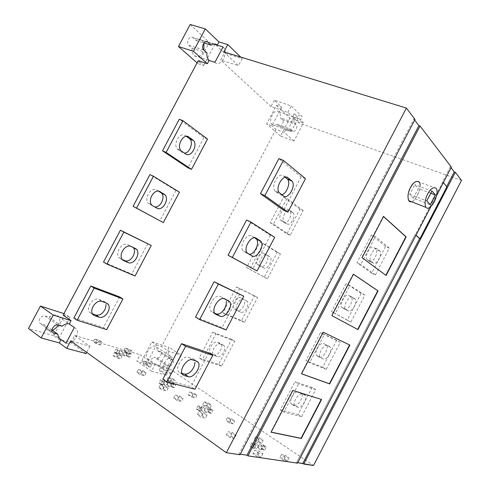 <?xml version="1.0" encoding="UTF-8"?>
<svg xmlns="http://www.w3.org/2000/svg" width="490" height="490" viewBox="0 0 490 490"><rect width="100%" height="100%" fill="white"/><g stroke="black" fill="none" stroke-linecap="round" stroke-linejoin="round"><path stroke-width="0.37" stroke-dasharray="2.45 1.84" d="M285.045 455.124L289.02 457.825L285.437 457.268L281.444 454.549L285.045 455.124L283.422 458.242L287.391 460.955L289.02 457.825M287.391 460.955L283.796 460.422L285.437 457.268M281.444 454.549L279.808 457.685L283.422 458.242M283.796 460.422L279.808 457.685M259.308 437.625L263.087 440.192L259.388 439.505L255.596 436.921L259.308 437.625L257.728 440.657L261.501 443.242L263.087 440.192M261.501 443.242L257.789 442.58L259.388 439.505M255.596 436.921L253.998 439.977L257.728 440.657M257.789 442.58L253.998 439.977M258.818 453.115L254.69 450.243L258.732 450.892L262.842 453.74L258.818 453.115L257.072 456.453L252.956 453.575L254.69 450.243M252.956 453.575L257.017 454.193L258.732 450.892M262.842 453.74L261.115 457.054L257.072 456.453M257.017 454.193L261.115 457.054M236.088 435.187L231.942 434.416L228.034 431.696L232.193 432.486L236.088 435.187L234.404 438.409L230.245 437.668L231.942 434.416M230.245 437.668L226.343 434.936L228.034 431.696M232.193 432.486L230.514 435.696L234.404 438.409M226.343 434.936L230.514 435.696M231.256 418.546L234.826 420.977L231.011 420.157L227.427 417.713L231.256 418.546L229.712 421.492L233.277 423.936L234.826 420.977M233.277 423.936L229.455 423.14L231.011 420.157M227.427 417.713L225.872 420.683L229.712 421.492M229.455 423.14L225.872 420.683M202.756 414.111L199.081 411.551L203.35 412.482L207.019 415.024L202.756 414.111L201.108 417.266L197.433 414.693L199.081 411.551M197.433 414.693L201.721 415.594L203.35 412.482M207.019 415.024L205.377 418.148L201.108 417.266M201.721 415.594L205.377 418.148M204.189 401.867L208.103 402.798L211.502 405.114L207.607 404.195L204.189 401.867L202.67 404.771L206.59 405.677L208.103 402.798M206.59 405.677L209.989 408.005L211.502 405.114M207.607 404.195L206.082 407.104L202.67 404.771M209.989 408.005L206.082 407.104M183.101 398.437L178.758 397.415L175.261 394.983L179.616 396.018L183.101 398.437L181.502 401.482L177.147 400.483L178.758 397.415M177.147 400.483L173.656 398.039L175.261 394.983M179.616 396.018L178.023 399.05L181.502 401.482M173.656 398.039L178.023 399.05M163.795 387.002L160.414 384.65L164.818 385.752L168.193 388.092L163.795 387.002L162.208 390.022L158.834 387.657L160.414 384.65M158.834 387.657L163.244 388.735L164.818 385.752M168.193 388.092L166.612 391.087L162.208 390.022M163.244 388.735L166.612 391.087M192.98 394.23L189.667 391.969L193.63 392.962L196.931 395.203L192.98 394.23L191.48 397.09L188.172 394.824L189.667 391.969M188.172 394.824L192.141 395.791L193.63 392.962M196.931 395.203L195.436 398.045L191.48 397.09M192.141 395.791L195.436 398.045M172.198 378.384L175.353 380.528L171.335 379.468L168.174 377.312L172.198 378.384L170.747 381.153L173.895 383.309L175.353 380.528M173.895 383.309L169.865 382.267L171.335 379.468M168.174 377.312L166.71 380.099L170.747 381.153M169.865 382.267L166.71 380.099M146.155 372.81L141.702 371.628L138.48 369.387L142.945 370.581L146.155 372.81L144.617 375.732L140.152 374.574L141.702 371.628M140.152 374.574L136.931 372.32L138.48 369.387M142.945 370.581L141.408 373.49L144.617 375.732M136.931 372.32L141.408 373.49M117.582 354.846L114.531 352.727L119.052 354.007L122.096 356.12L117.582 354.846L116.069 357.712L113.025 355.581L114.531 352.727M113.025 355.581L117.557 356.843L119.052 354.007M122.096 356.12L120.595 358.962L116.069 357.712M117.557 356.843L120.595 358.962M144.642 361.271L148.733 362.429L151.722 364.462L147.643 363.317L144.642 361.271L143.215 363.984L147.312 365.124L148.733 362.429M147.312 365.124L150.301 367.169L151.722 364.462M147.643 363.317L146.21 366.036L143.215 363.984M150.301 367.169L146.21 366.036M132.141 351.146L128.013 349.927L125.146 347.974L129.28 349.199L132.141 351.146L130.744 353.792L126.61 352.592L128.013 349.927M126.61 352.592L123.743 350.626L125.146 347.974M129.28 349.199L127.884 351.832L130.744 353.792M123.743 350.626L127.884 351.832M99.292 340.305L102.196 342.32L97.645 340.979L94.729 338.951L99.292 340.305L97.829 343.067L100.732 345.095L102.196 342.32M100.732 345.095L96.163 343.772L97.645 340.979M94.729 338.951L93.253 341.738L97.829 343.067M96.163 343.772L93.253 341.738M122.837 352.255L119.879 350.221L124.497 351.557L127.443 353.584L122.837 352.255L121.379 355.017L118.427 352.971L119.879 350.221M118.427 352.971L123.051 354.288L124.497 351.557M127.443 353.584L125.997 356.322L121.379 355.017M123.051 354.288L125.997 356.322M167.568 383.058L164.297 380.804L168.793 381.967L172.051 384.203L167.568 383.058L166.043 385.961L162.778 383.701L164.297 380.804M162.778 383.701L167.28 384.84L168.793 381.967M172.051 384.203L170.532 387.088L166.043 385.961M167.28 384.84L170.532 387.088M205.139 408.923L201.598 406.486L205.959 407.484L209.487 409.903L205.139 408.923L203.552 411.949L200.018 409.499L201.598 406.486M200.018 409.499L204.391 410.473L205.959 407.484M209.487 409.903L207.913 412.905L203.552 411.949M204.391 410.473L207.913 412.905M255.027 443.279L259.167 444.007L263.099 446.709L258.983 445.998L255.027 443.279L253.367 446.47L257.513 447.168L259.167 444.007M257.513 447.168L261.446 449.881L263.099 446.709M258.983 445.998L257.311 449.201L253.367 446.47M261.446 449.881L257.311 449.201M129.335 353.155L131.296 354.503L129.372 353.945L127.412 352.598L129.335 353.155L127.902 355.869L129.862 357.216L131.296 354.503M129.862 357.216L127.939 356.671L129.372 353.945M127.412 352.598L125.973 355.317L127.902 355.869M127.939 356.671L125.973 355.317M119.866 351.201L117.863 350.62L115.891 349.26L117.888 349.836L119.866 351.201L118.402 353.97L116.4 353.4L117.863 350.62M116.4 353.4L114.427 352.028L115.891 349.26M117.888 349.836L116.43 352.598L118.402 353.97M114.427 352.028L116.43 352.598M173.564 383.431L175.732 384.913L173.858 384.436L171.69 382.947L173.564 383.431L172.064 386.279L174.226 387.774L175.732 384.913M174.226 387.774L172.351 387.302L173.858 384.436M171.69 382.947L170.189 385.808L172.064 386.279M172.351 387.302L170.189 385.808M164.609 382.059L162.662 381.557L160.475 380.05L162.423 380.552L164.609 382.059L163.072 384.975L161.118 384.485L162.662 381.557M161.118 384.485L158.938 382.966L160.475 380.05M162.423 380.552L160.892 383.462L163.072 384.975M158.938 382.966L160.892 383.462M210.651 408.819L212.997 410.424L211.184 410.014L208.832 408.403L210.651 408.819L209.095 411.79L211.435 413.401L212.997 410.424M211.435 413.401L209.616 413.003L211.184 410.014M208.832 408.403L207.276 411.386L209.095 411.79M209.616 413.003L207.276 411.386M202.199 407.986L200.312 407.564L197.942 405.922L199.834 406.357L202.199 407.986L200.606 411.024L198.713 410.614L200.312 407.564M198.713 410.614L196.343 408.966L197.942 405.922M199.834 406.357L198.248 409.389L200.606 411.024M196.343 408.966L198.248 409.389M263.706 445.134L266.321 446.923L264.606 446.629L261.985 444.834L263.706 445.134L262.07 448.27L264.68 450.065L266.321 446.923M264.68 450.065L262.959 449.783L264.606 446.629M261.985 444.834L260.343 447.983L262.07 448.27M262.959 449.783L260.343 447.983M256.099 445.165L254.31 444.853L251.658 443.027L253.459 443.34L256.099 445.165L254.42 448.381L252.626 448.08L254.31 444.853M252.626 448.08L249.98 446.243L251.658 443.027M253.459 443.34L251.787 446.549L254.42 448.381M249.98 446.243L251.787 446.549M223.256 345.156L224.114 345.75C226.668 349.131 221.07 358.116 217.223 356.665L213.254 355.011C210.675 351.538 216.433 342.492 220.255 344.072L223.256 345.156L220.218 343.3L217.211 342.216C213.377 340.624 207.631 349.633 210.222 353.112L214.204 354.772C218.062 356.236 223.648 347.281 221.082 343.9L220.218 343.3M218.614 364.229L221.603 366.116L234.71 341.113L231.684 339.301L218.614 364.229L199.13 358.006L212.721 332.128L215.802 333.984L202.168 359.948L199.13 358.006M221.603 366.116L202.168 359.948M234.71 341.113L215.802 333.984M231.684 339.301L212.721 332.128M298.196 407.337L294.564 405.934C292.193 402.798 298.759 392.692 301.975 393.991L305.497 395.436C307.83 398.499 301.454 408.482 298.196 407.337L294.649 405.12C298.159 406.284 304.045 396.49 301.895 393.207L298.398 391.804C294.919 390.493 288.855 400.379 291.042 403.76L294.649 405.12M298.085 414.509L301.583 416.727L315.695 389.611L312.155 387.492L298.085 414.509L280.256 409.861L294.931 381.716L298.557 383.903L283.839 412.145L280.256 409.861M301.583 416.727L283.839 412.145M315.695 389.611L298.557 383.903M312.155 387.492L294.931 381.716M246.55 300.805L247.205 301.295C249.937 304.602 244.32 314.09 240.572 312.197L236.915 310.366C234.147 306.961 239.929 297.412 243.646 299.439L240.535 297.724C236.799 295.691 231.035 305.203 233.816 308.614L237.485 310.452C241.245 312.351 246.85 302.894 244.1 299.586L243.444 299.096M241.472 320.638L244.528 322.389L257.593 297.461L254.506 295.789L241.472 320.638L222.901 312.749L236.45 286.956L239.598 288.665L226.013 314.543L222.901 312.749M244.528 322.389L226.013 314.543M257.593 297.461L239.598 288.665M254.506 295.789L236.45 286.956M323.363 359.06L320.05 357.418C317.538 354.258 324.098 343.778 327.204 345.511L330.407 347.196C332.882 350.276 326.505 360.634 323.363 359.06L319.737 357.008C323.106 358.662 329.041 348.359 326.732 345.144L323.547 343.496C320.209 341.683 314.102 352.09 316.442 355.403L319.737 357.008M322.69 367.255L326.267 369.313L340.329 342.29L336.71 340.329L322.69 367.255L305.913 360.64L320.54 332.594L324.251 334.609L309.582 362.759L305.913 360.64M326.267 369.313L309.582 362.759M340.329 342.29L324.251 334.609M336.71 340.329L320.54 332.594M263.81 253.379C260.141 250.868 254.328 261.029 257.305 264.355L260.631 266.333C264.324 268.704 269.972 258.616 267.038 255.388L263.81 253.379L270.204 256.956C273.126 260.184 267.466 270.302 263.792 267.944L260.472 265.966C257.513 262.64 263.338 252.448 266.989 254.953M264.263 277.181L267.381 278.792L280.409 253.943L277.254 252.405L264.263 277.181L246.593 267.638L260.098 241.925L263.314 243.487L249.771 269.286L246.593 267.638M267.381 278.792L249.771 269.286M280.409 253.943L263.314 243.487M277.254 252.405L260.098 241.925M348.378 311.021L345.419 309.184C342.749 306.005 349.358 294.992 352.365 297.21L355.219 299.084C357.847 302.183 351.428 313.067 348.378 311.021L344.672 309.141C347.925 311.322 353.952 300.358 351.471 297.21L348.629 295.354C345.413 293.008 339.215 304.082 341.732 307.328L344.672 309.141M347.208 320.16L350.858 322.053L364.879 295.121L361.185 293.32L347.208 320.16L331.485 311.597L346.056 283.649L349.854 285.486L335.234 313.539L331.485 311.597M350.858 322.053L335.234 313.539M364.879 295.121L349.854 285.486M361.185 293.32L346.056 283.649M293.143 212.734C296.242 215.845 290.546 226.68 286.932 223.826L283.955 221.719C280.813 218.516 286.675 207.595 290.258 210.608L292.873 212.501L289.633 211.074L287.005 209.175C283.404 206.161 277.561 217.046 280.721 220.249L283.71 222.356C287.336 225.216 293.02 214.412 289.902 211.306M286.981 233.859L290.16 235.335L303.151 210.565L299.929 209.157L286.981 233.859L270.211 222.668L283.667 197.041L286.962 198.456L273.457 224.169L270.211 222.668M290.16 235.335L273.457 224.169M303.151 210.565L286.962 198.456M299.929 209.157L283.667 197.041M373.307 263.154L370.703 261.139C367.874 257.973 374.525 246.341 377.441 249.067L379.952 251.113C382.739 254.194 376.265 265.696 373.307 263.154L369.527 261.427C372.663 264.165 378.776 252.454 376.136 249.416M371.004 261.427L367.206 259.7L369.527 261.427M379.707 250.868L375.904 249.19L373.625 247.383C370.526 244.467 364.241 256.301 366.924 259.437L370.703 261.139M371.647 273.224L375.371 274.957L389.342 248.112L385.575 246.47L371.647 273.224L356.965 262.72L371.487 234.869L375.365 236.535L360.799 264.49L356.965 262.72M375.371 274.957L360.799 264.49M389.342 248.112L375.365 236.535M385.575 246.47L371.487 234.869M276.807 124.191L279.067 126.218C281.199 128.294 284.678 121.661 282.436 119.799L280.2 117.747C280.629 115.236 280.182 113.251 278.853 111.787C274.688 107.359 267.43 121.263 272.14 124.693C273.647 125.746 275.202 125.581 276.807 124.191L290.435 129.133L292.653 131.155C294.619 133.133 298.422 126.598 296.07 124.656L293.878 122.598L280.2 117.747M281.701 107.212L271.889 125.832L266.664 123.915L276.427 105.393L281.701 107.212L274.333 100.248L291.201 105.981L302.244 116.681L294.135 113.87L303.531 122.855L293.957 141.065L280.482 136.042L289.945 118.072L303.531 122.855M276.427 105.393L289.945 118.072M274.333 100.248L271.007 106.551L287.826 112.394L298.961 122.929L302.244 116.681M287.826 112.394L291.201 105.981M104.989 302.22L103.323 301.007L98.68 299.329C93.118 297.179 85.946 306.924 89.382 312.148L92.322 313.827M73.849 318.004L103.463 327.461L106.698 329.641M119.633 296.909L103.463 327.461M194.218 359.709L192.68 358.57L188.289 357.192C183.021 355.385 175.377 366.373 178.378 371.616L180.063 372.835L181.931 373.362M162.839 379.223L191.033 386.579L194.965 389.232M208.758 352.818L191.033 386.579M133.415 247.652L127.694 244.565C122.212 241.735 114.966 252.301 118.801 257.519L122.175 259.48M103.519 262.058L131.73 274.039L135.062 276.011M147.839 243.604L131.73 274.039M225.486 299.365L220.175 296.517C215.067 293.92 207.307 305.766 210.669 311.034L214.645 313.202M195.516 317.097L222.019 327.553L226.074 329.954M239.665 293.933L222.019 327.553M158.613 191.198L156.604 190.01C151.171 186.439 143.882 198.003 148.121 203.16L156.904 208.146M179.426 192.154L175.935 190.5L149.903 174.593M175.935 190.5L159.893 220.819M254.586 237.73L251.927 236.1C246.96 232.646 239.096 245.557 242.82 250.77L251.946 255.982M274.694 237.301L270.449 235.292L246.58 220.028M270.449 235.292L252.877 268.771M186.457 136.434L185.392 135.669C180.008 131.289 172.707 144.054 177.337 149.046L182.035 152.396L185.612 153.934M207.515 139.05L203.926 137.598L179.273 119.217M203.926 137.598L187.946 167.8M285.162 177.227L283.545 175.947C278.706 171.561 270.756 185.741 274.835 190.818L279.092 194.114L283.453 195.988M305.466 178.66L301.105 176.896L278.896 158.601M301.105 176.896L283.606 210.235M413.327 198.199L418.338 188.57L414.767 184.644L409.701 194.383L413.327 198.199L430.257 204.691M431.917 191.02L414.767 184.644M430.771 193.219L418.338 188.57M409.701 194.383L426.778 200.9M436.223 188.381L419.115 182.084C423.023 184.607 415.979 201.856 411.196 201.629L411.533 201.555C414.944 201.629 421.082 189.832 420.071 185.159M321.281 399.399L292.561 390.31L270.799 432.058L271.142 432.125M349.597 344.954L322.916 332.073L301.246 373.649L301.564 373.76M357.951 329.592L331.865 315.634M353.431 274.265L353.149 274.082L331.571 315.48M353.455 274.222L353.149 274.082M383.517 216.549L383.26 216.323L361.767 257.55L385.844 275.27M383.572 216.445L383.26 216.323M361.767 257.55L362.073 257.691M430.894 206.541L436.719 195.339L430.894 206.541M414.656 120.081L413.866 119.039L239.01 454.016L240.265 454.199M239.996 454.714L239.01 454.016M413.866 119.039L415.012 119.401M74.315 327.516L76.532 329.096C80.519 333.402 72.024 345.64 66.009 343.184M63.137 315.174L70.003 317.361L65.133 313.998L53.637 335.662L58.439 339.154L70.885 342.645L86.081 353.596M53.637 335.662L28.487 328.539M70.003 317.361L58.439 339.154M63.963 313.625L65.133 313.998M58.206 325.133C60.068 321.52 60.252 318.696 58.757 316.669C56.166 314.133 52.975 314.317 49.19 317.226L45.062 315.946C42.03 314.856 37.552 320.209 39.653 322.916L40.891 323.792L45.043 325.017L45.999 328.723C47.555 330.554 49.625 331.044 52.209 330.193M49.19 317.226L61.948 326.26M51.916 329.978L45.043 325.017M240.688 57.061L242.232 58.561L224.371 53.042L214.951 44.137L209.273 42.422L197.997 63.669L203.607 65.513L198.193 60.736M214.951 44.137L203.607 65.513M223.887 51.891L238.459 65.684L220.665 60.037L224.371 53.042M242.232 58.561L238.459 65.684M190.163 24.5L209.273 42.422M197.997 63.669L197.066 62.855M203.852 43.175L202.125 40.541C200.122 39.108 198.132 39.12 196.153 40.584L192.907 37.608C189.789 34.649 185.624 42.673 188.871 45.337L192.092 48.228C191.731 51.242 192.448 53.722 194.254 55.664C198.095 58.126 201.317 56.27 203.914 50.102M192.092 48.228L206.994 52.914M196.153 40.584L203.999 42.979M223.06 46.96C229.234 51.995 220.592 68.312 214.92 62.316M70.885 342.645L74.664 335.509L89.927 346.326L70.701 340.887M89.927 346.326L86.718 352.396M165.363 370.734L163.954 369.779C160.677 366.63 167.978 355.324 172.37 357.412L165.363 370.734L160.622 367.524C162.055 368.002 163.899 367.267 166.147 365.332L154.05 357.222L156.941 358.08C160.248 357.406 161.614 355.379 161.045 352.01L157.498 350.668L156.745 347.183C153.045 342.026 143.258 354.411 147.08 358.362C148.991 360.046 151.312 359.666 154.05 357.222M141.855 360.665L151.79 341.83L156.463 344.887L146.486 363.825L141.855 360.665L159.587 365.687L169.203 347.422L181.312 355.274L171.574 373.784L159.587 365.687M171.574 373.784L159.128 370.36L166.251 375.218L151.508 371.242L154.95 364.713L140.158 354.68L136.771 361.106L146.486 363.825M166.251 375.218L169.595 368.854L154.95 364.713M151.508 371.242L136.771 361.106M151.79 341.83L169.203 347.422M157.498 350.668L169.638 358.692L168.958 355.232L167.592 354.276L172.37 357.412M166.147 365.332L169.019 366.159C171.09 367.035 174.863 361.645 173.215 360.089L169.638 358.692M160.622 367.524L159.128 370.36M156.463 344.887L161.535 346.504L169.087 351.434L181.312 355.274M169.087 351.434L167.592 354.276M74.664 335.509L140.158 354.68M271.007 106.551L220.665 60.037M293.957 141.065L284.341 132.478L275.901 129.372L271.889 125.832M275.901 129.372L161.535 346.504M280.482 136.042L266.664 123.915M294.135 113.87L292.665 116.657L298.055 118.543L291.164 131.638L285.811 129.685C286.907 130.775 288.451 130.591 290.435 129.133M285.811 129.685L284.341 132.478M293.878 122.598C294.337 120.222 293.939 118.243 292.665 116.657M272.14 124.693L291.152 131.626C286.546 128.202 293.933 114.035 297.987 118.482L298.055 118.543M461.513 180.418L298.961 122.929M169.595 368.854L313.508 465.5M446.874 186.831L442.531 181.784L450.341 166.765L451.07 167.727L450.341 166.765L451.382 167.127M446.58 186.721L443.37 182.55M297.516 463.154L296.597 462.529L297.755 462.701L296.597 462.529L415.146 234.471L415.973 235.255L415.146 234.471L296.597 462.529M442.831 181.894L415.434 234.594L415.146 234.471M416.028 235.151L415.434 234.594M450.341 166.765L442.531 181.784M217.223 356.665L214.204 354.772M220.255 344.072L217.211 342.216M211.153 353.749L214.185 355.648M291.868 404.336L295.427 406.565M304.7 394.842L301.136 392.668M301.975 393.991L298.398 391.804M240.572 312.197L237.485 310.452M243.646 299.439L240.535 297.724M234.539 309.147L237.638 310.899M317.079 355.899L320.723 357.963M329.801 346.693L326.156 344.684M327.204 345.511L323.547 343.496M257.832 264.765L260.999 266.382M269.745 256.582L266.572 255.014M263.792 267.944L260.631 266.333M342.185 307.72L345.903 309.613M354.797 298.698L351.073 296.854M352.365 297.21L348.629 295.354M286.932 223.826L283.71 222.356M290.258 210.608L287.005 209.175M281.052 220.531L284.28 222.001M377.441 249.067L373.625 247.383M292.653 131.155L279.061 126.212L292.659 131.161M103.323 301.007L106.612 303.132M92.806 314.519L91.201 313.447M101.975 301.46L98.68 299.329M192.68 358.57L196.704 361.161M192.319 359.795L188.289 357.192M182.525 374.476L180.063 372.835M132.116 246.648L135.51 248.553M122.886 260.166L120.246 258.628M131.1 246.476L127.694 244.565M224.304 298.392L228.45 300.719M224.34 298.857L220.175 296.517M215.435 314.102L211.986 312.093M160.114 191.706L156.604 190.01M152.66 205.769L149.181 204.018M256.221 238.177L251.927 236.1M248.032 253.753L243.775 251.609M177.999 149.621L181.588 151.159M187.352 136.471L185.392 135.669M275.429 191.388L279.815 193.268M286.43 177.129L283.545 175.947M40.891 323.792L53.606 332.998M45.062 315.946L57.838 325.023M188.871 45.337L203.816 50.011M206.051 41.619L192.956 37.65M160.377 351.557L172.492 359.55M156.941 358.08L169.019 366.159M282.436 119.799L296.07 124.656M224.163 345.805L221.125 343.955M213.205 354.956L210.173 353.051M305.497 395.436L301.938 393.262M294.564 405.934L290.999 403.699M247.242 301.344L244.143 299.629M236.872 310.317L233.767 308.565M330.407 347.196L326.769 345.187M320.05 357.418L316.405 355.354M257.268 264.312L260.441 265.929M267.068 255.419L270.241 256.993M355.219 299.084L351.502 297.24M345.419 309.184L341.702 307.291M293.161 212.758L289.921 211.325M283.93 221.694L280.697 220.224M379.952 251.113L376.155 249.435M105.068 302.318L105.95 302.894M89.296 312.038L92.573 314.225M182.317 374.182L178.305 371.506M196.08 360.965L194.285 359.813M118.727 257.428L122.108 259.394M214.736 313.343L210.602 310.936M151.545 204.832L148.06 203.081M247.027 252.834L242.764 250.69M177.288 148.997L180.877 150.534M279.178 192.643L274.792 190.763M39.653 322.916L52.375 332.122M45.999 328.723L58.665 337.91M58.757 316.669L69.219 323.982M74.308 327.541L76.532 329.096M192.907 37.608L206.112 41.607M194.254 55.664L209.077 60.429M202.125 40.541L213.665 44.039M161.045 352.01L173.154 359.997M156.745 347.183L168.928 355.189M147.08 358.362L163.954 369.779M278.853 111.787L297.987 118.482"/><path stroke-width="0.73" d="M92.322 313.827L95.899 315.021C100.726 316.277 106.281 310.568 105.907 304.498M106.612 303.132L108.278 304.333C111.677 309.392 104.75 319.155 99.164 317.195L94.472 315.634L92.653 314.335C89.229 309.11 96.42 299.323 101.975 301.46L106.612 303.132M73.849 318.004L90.815 286.007L94.147 288.126L77.114 320.252L73.849 318.004M77.114 320.252L106.698 329.641L122.923 298.974L119.633 296.909L90.815 286.007M122.923 298.974L94.147 288.126M192.319 359.795L196.704 361.161L198.297 362.398C201.549 367.053 193.409 378.366 188.515 376.749L184.062 375.505L182.317 374.182C179.022 369.387 187.486 357.945 192.319 359.795M181.931 373.362L184.528 374.091C189.085 374.942 194.689 368.713 194.965 362.306M162.839 379.223L181.527 343.686L185.624 346.289L166.851 381.986L162.839 379.223M166.851 381.986L194.965 389.232L212.758 355.33L208.758 352.818L181.527 343.686M212.758 355.33L185.624 346.289M122.175 259.48L124.723 260.607C130.242 263.246 137.218 252.699 133.415 247.652M135.51 248.553L136.808 249.557C140.593 254.61 133.599 265.2 128.092 262.567L123.621 260.594L122.181 259.492C118.36 254.267 125.624 243.653 131.1 246.476L135.51 248.553M103.519 262.058L120.418 230.19L123.86 232.082L106.9 264.079L103.519 262.058M106.9 264.079L135.062 276.011L151.226 245.459L120.418 230.19M151.226 245.459L123.86 232.082M224.34 298.857L228.45 300.719L229.688 301.779C233.252 306.587 225.088 318.531 220.298 316.234L216.121 314.5L214.736 313.343C211.117 308.388 219.606 296.315 224.34 298.857M214.645 313.202L216.182 313.839C220.696 315.45 226.888 307.947 226.27 301.332M195.516 317.097L214.13 281.726L218.356 284.047L199.669 319.584L195.516 317.097M199.669 319.584L226.074 329.954L243.787 296.193L214.13 281.726M243.787 296.193L218.356 284.047M152.66 205.769L151.606 204.912C147.386 199.755 154.693 188.136 160.114 191.706L165.222 194.946C169.393 199.92 162.355 211.502 156.904 208.146L152.66 205.769M154.491 206.792C159.801 208.52 165.626 197.739 161.725 193.256L158.613 191.198M133.072 206.339L149.903 174.593L153.456 176.265L136.563 208.134L133.072 206.339L163.323 222.589L179.426 192.154L153.456 176.265M163.323 222.589L136.563 208.134M256.221 238.177L260.937 241.35C264.827 246.256 256.638 259.014 251.946 255.982L247.027 252.834C243.071 247.769 251.584 234.882 256.221 238.177M248.859 254.224C253.802 255.455 260.019 243.665 256.619 239.218L254.586 237.73M228.052 255.247L246.58 220.028L250.941 222.08L232.34 257.458L228.052 255.247L257.048 270.921L274.694 237.301L250.941 222.08M257.048 270.921L232.34 257.458M181.588 151.159L180.926 150.583C176.314 145.585 183.634 132.772 189.011 137.151L193.519 140.501C198.064 145.316 191.02 158.08 185.612 153.934L181.588 151.159M184.332 153.052C189.177 153.799 193.856 142.731 189.918 139.019L186.457 136.434M162.508 150.834L179.273 119.217L182.935 120.669L166.104 152.408L162.508 150.834L187.946 167.8L191.48 169.369L207.515 139.05L182.935 120.669M191.48 169.369L166.104 152.408M283.453 195.988L279.178 192.643C274.884 187.554 283.422 173.632 287.961 177.754L292.052 181.122C296.272 186.047 288.053 199.828 283.453 195.988M281.615 194.616C286.05 194.708 291.048 182.825 287.624 179.273L285.162 177.227M260.447 193.673L278.896 158.601L283.392 160.377L264.87 195.602L260.447 193.673L283.606 210.235L287.893 212.139L305.466 178.66L283.392 160.377M287.893 212.139L264.87 195.602M435.334 194.928L430.257 204.691L426.778 200.9L431.917 191.02L435.334 194.928L430.771 193.219M427.654 194.065C430.716 188.528 433.577 186.635 436.223 188.381C437.901 191.002 437.221 195.59 434.171 202.137C430.606 207.772 427.831 209.5 425.847 207.307C424.413 203.748 425.014 199.332 427.654 194.065M420.071 185.159C420.426 179.04 413.438 180.706 410.467 187.609C406.908 193.311 407.349 203.295 411.196 201.629L408.868 200.729C407.337 197.176 407.87 192.803 410.467 187.609C413.499 182.157 416.384 180.32 419.115 182.084M271.142 432.125L301.05 438.305L321.281 399.399M301.319 438.483L271.08 432.241L292.849 390.487L321.593 399.497L301.319 438.483L271.08 432.241L292.849 390.487L321.593 399.497L301.319 438.483L301.05 438.305M301.564 373.76L329.415 383.768L349.597 344.954M329.69 383.933L301.534 373.821L323.21 332.232L349.885 345.095L329.69 383.933L301.534 373.821L323.21 332.232L349.885 345.095L329.69 383.933L329.415 383.768M357.669 329.439L377.784 290.766L353.431 274.265M378.072 290.907L357.951 329.592L331.865 315.634L353.455 274.222L378.072 290.907L357.951 329.592L331.865 315.634L353.455 274.222L377.784 290.766M385.844 275.27L405.855 236.799L383.517 216.549M406.149 236.921L386.102 275.46L362.073 257.691L383.572 216.445L406.149 236.921L386.102 275.46L362.073 257.691L383.572 216.445L405.855 236.799M418.907 125.636L420.04 126.004L451.382 167.127L436.719 195.339L451.382 167.127L420.04 126.004L247.958 455.884L297.516 463.154L430.894 206.541L297.516 463.154L247.958 455.884L246.978 455.192L418.907 125.636L414.656 120.081M240.265 454.199L246.978 455.192M226.325 452.711L239.996 454.714L415.012 119.401L406.388 108.082L226.325 452.711L239.996 454.714L415.012 119.401L406.388 108.082L226.325 452.711L70.701 340.887L66.732 348.378L59.266 342.914L41.16 337.941L53.294 315.095L40.437 306.066L28.487 328.539L41.16 337.941M57.747 334.186L58.622 337.843L66.009 343.184L74.315 327.516L69.292 324.006C67.332 323.302 64.882 324.049 61.948 326.26L57.838 325.023C55.003 323.749 50.188 329.837 52.283 331.987L53.606 332.998L57.747 334.186L51.916 329.978M86.718 352.396L86.081 353.596L66.732 348.378M40.437 306.066L63.963 313.625M52.209 330.193C54.445 329.47 56.442 327.786 58.206 325.133M53.294 315.095L71.062 320.668L69.292 324.006M61.036 339.576L59.266 342.914M71.062 320.668L63.137 315.174L198.193 60.736L207.356 63.718L193.421 51.272L205.31 28.892L190.163 24.5L178.452 46.526L193.421 51.272M205.31 28.892L218.92 41.907L227.77 44.559L240.688 57.061M227.77 44.559L223.887 51.891L406.388 108.082M197.066 62.855L178.452 46.526M203.914 50.102L203.852 43.175M203.999 42.979L211.117 45.154L207.962 42.195C205.096 39.274 200.367 47.181 203.816 50.011L206.994 52.914C206.572 55.854 207.27 58.365 209.089 60.442L207.356 63.718M217.095 45.092C215.594 43.628 213.603 43.647 211.117 45.154M218.92 41.907L217.186 45.178L223.06 46.96L214.92 62.316L209.089 60.442M302.802 463.448L419.593 238.661L415.973 235.255L419.593 238.661L302.802 463.448L297.755 462.701L313.508 465.5L461.513 180.418L455.308 172.278L303.714 464.061L313.508 465.5L461.513 180.418L455.308 172.278L454.273 171.917L451.07 167.727L454.273 171.917L446.66 186.568L454.273 171.917M443.37 182.55L446.874 186.831L419.881 238.783L416.028 235.151M420.04 126.004L247.958 455.884M455.308 172.278L303.714 464.061M99.164 317.195L95.899 315.021M94.472 315.634L92.806 314.519M184.062 375.505L182.525 374.476M188.515 376.749L184.528 374.091M128.092 262.567L124.723 260.607M123.621 260.594L122.886 260.166M216.121 314.5L215.435 314.102M220.298 316.234L216.182 313.839M160.8 192.49L164.297 194.187M255.786 238.465L260.061 240.535M189.011 137.151L187.352 136.471M192.974 140.024L189.373 138.541M291.532 180.602L287.14 178.795M287.961 177.754L286.43 177.129M207.962 42.195L206.051 41.619M105.95 302.894L108.351 304.437M198.297 362.398L196.08 360.965M133.488 247.744L136.882 249.649M229.688 301.779L225.553 299.451M165.283 195.014L161.786 193.323M260.937 241.35L256.674 239.285M189.961 139.062L193.562 140.544M292.052 181.122L287.661 179.316M408.868 200.729L425.847 207.307M69.219 323.982L74.308 327.541M206.112 41.607L207.913 42.158M213.665 44.039L217.07 45.068"/></g></svg>
